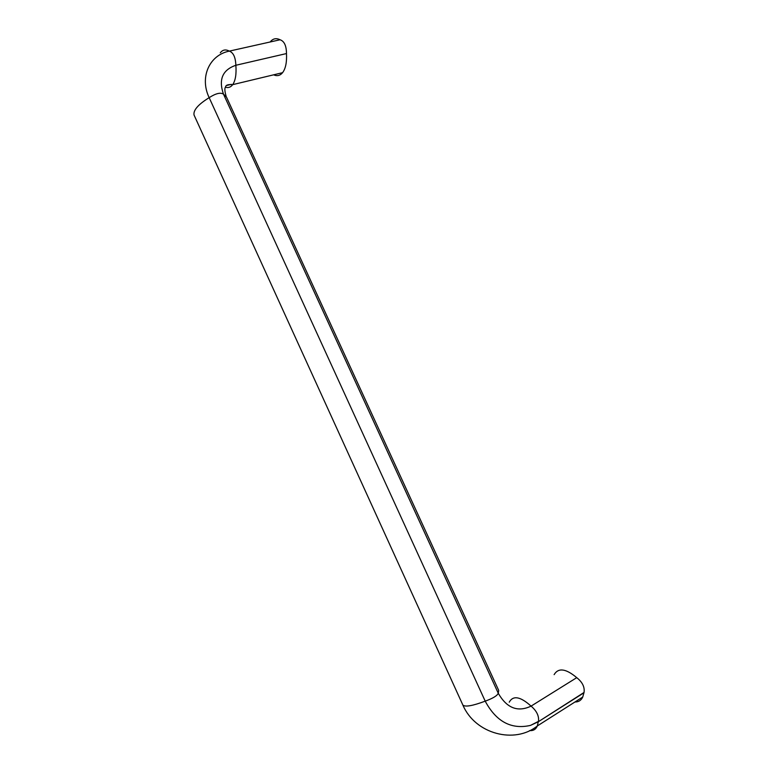 <?xml version="1.0" encoding="UTF-8"?>
<svg xmlns="http://www.w3.org/2000/svg" width="774" height="774" viewBox="0 0 774 774"><rect width="100%" height="100%" fill="white"/><g stroke="black" fill="none" stroke-linecap="round" stroke-linejoin="round"><path stroke-width="1.16" d="M498.272 693.233L498.698 690.418L226.492 97.098L223.493 94.167L498.262 693.252C497.256 695.72 492.912 698.351 485.211 701.157L209.164 97.659C199.363 77.236 209.386 55.031 229.336 51.113C233.38 52.603 235.548 57.324 235.857 65.268C236.525 74.12 235.47 80.583 232.693 84.647C230.739 87.249 228.34 88.101 225.476 87.201M223.493 94.167C220.571 92.232 215.791 93.393 209.164 97.659C198.26 104.403 193.219 110.169 194.022 114.968L462.891 705.095C465.271 707.155 472.711 705.84 485.201 701.157C496.221 721.678 511.324 729.756 530.509 725.393L538.278 721.765L537.35 725.935C535.879 729.36 533.315 730.908 529.648 730.579M583.809 692.875L538.278 721.765L584.041 692.459L582.735 697.045C581.177 700.383 578.594 702.037 574.976 701.989M554.126 674.638C558.344 667.546 565.881 668.552 576.736 677.656C582.416 682.136 584.844 687.07 584.041 692.459M576.736 677.656L531.07 706.12C536.663 710.871 539.13 715.94 538.491 721.349L530.509 725.393M498.262 693.252C506.796 708.152 517.738 712.438 531.07 706.12C520.38 696.503 513.104 695.197 509.234 702.192M270.513 41.573C273.106 38.516 276.299 37.907 280.072 39.764L229.336 51.113C225.679 49.168 222.67 49.73 220.3 52.796M223.473 94.138C218.403 79.499 222.525 69.873 235.857 65.268L286.486 53.561C286.922 62.259 285.625 68.625 282.578 72.679C280.101 75.659 277.111 76.374 273.609 74.826M231.3 84.356L226.647 85.469M280.072 39.764C284.271 41.157 286.409 45.763 286.486 53.561M194.022 114.968L194.429 115.868M582.735 697.045L537.35 725.935C514.787 744.327 475.188 734.071 462.891 705.095L462.639 704.563M282.578 72.679L232.693 84.647C228.088 84.269 225.708 85.072 225.534 87.065C224.47 88.188 224.673 91.264 226.134 96.295"/></g></svg>
